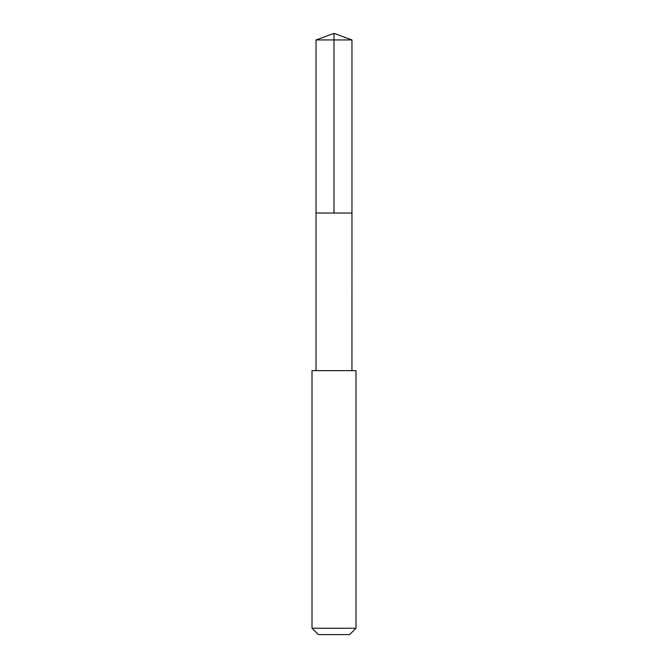 <?xml version="1.0" encoding="UTF-8"?>
<svg xmlns="http://www.w3.org/2000/svg" width="668" height="668" viewBox="0 0 668 668"><rect width="100%" height="100%" fill="white"/><g stroke="black" fill="none" stroke-linecap="round" stroke-linejoin="round"><path stroke-width="1" d="M323.512 213.025L351.961 213.025L351.961 39.938L316.039 39.938L316.039 213.025L351.961 213.025L351.952 370.648L316.048 370.648L316.039 213.025L323.512 213.025M355.994 370.656L312.006 370.656L312.006 628.254L355.994 628.254L355.994 370.656L351.952 370.648M355.994 628.254L349.648 634.6L318.352 634.6L312.006 628.254M334 213.025L334 33.4L316.039 39.938M334 33.4L351.961 39.938M316.048 370.648L312.006 370.656"/></g></svg>
